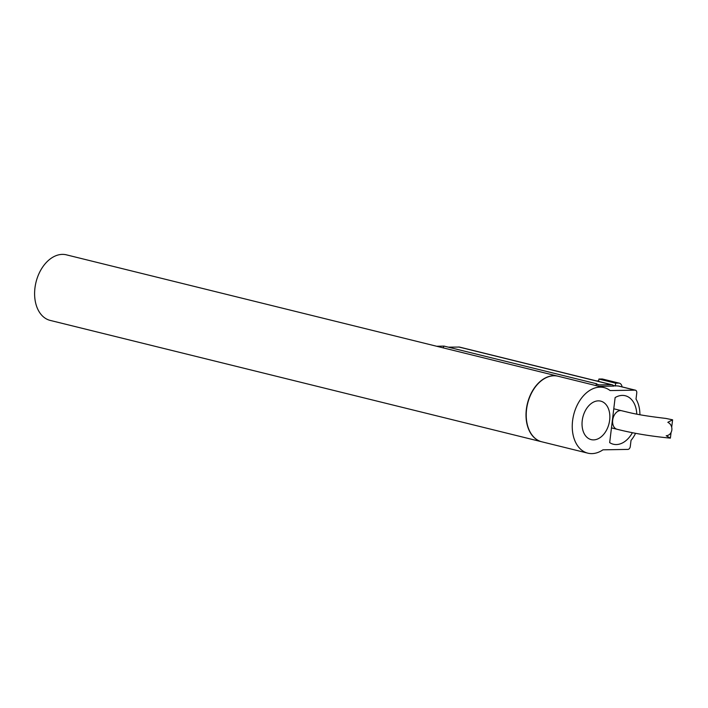 <?xml version="1.0" encoding="UTF-8"?>
<svg xmlns="http://www.w3.org/2000/svg" width="708" height="708" viewBox="0 0 708 708"><rect width="100%" height="100%" fill="white"/><g stroke="black" fill="none" stroke-linecap="round" stroke-linejoin="round"><path stroke-width="1.06" d="M598.658 381.108L596.322 380.869M613.562 385.639L618.341 386.019A2.938 1.991 103.9 0 1 618.695 386.055L635.43 390.188A2.938 1.991 103.9 0 0 635.076 390.152L610.119 390.568A33.772 22.948 103.9 0 0 604.039 387.586A33.772 22.948 103.9 0 0 599.968 387.134A33.772 22.948 103.9 0 0 573.038 417.809A33.772 22.948 103.9 0 0 587.852 453.164A33.772 22.948 103.9 0 0 591.923 453.616A33.772 22.948 103.9 0 0 602.95 449.828L627.908 449.412A2.938 1.991 103.9 0 0 630.288 446.483L631.023 440.385A29.364 19.957 103.9 0 0 635.545 433.367M448.297 347.159L459.404 347.062L612.119 384.771A5.876 3.991 103.9 0 1 613.925 386.09L598.995 386.338M622.049 386.887A5.876 3.991 103.9 0 0 619.403 383.205L602.667 379.072A5.876 3.991 103.9 0 0 601.959 378.992L598.906 379.046L598.623 381.435M619.403 383.205A5.876 3.991 103.9 0 0 618.695 383.125L615.641 383.178L615.296 386.064M612.119 384.771A5.876 3.991 103.9 0 0 611.411 384.692L599.225 384.895A8.815 5.983 -76.1 0 1 598.154 384.771A8.815 5.983 -76.1 0 1 597.455 384.533A38.179 25.939 103.9 0 0 596.711 383.798L595.764 385.541M604.039 387.586L558.019 376.222A33.772 22.948 103.9 0 0 553.948 375.771A33.772 22.948 103.9 0 0 527.018 406.445A33.772 22.948 103.9 0 0 541.824 441.801L587.852 453.164M443.058 347.84L443.996 346.097L596.711 383.798M639.917 414.755A29.364 19.957 103.9 0 0 636.023 399.1L636.758 393.002A2.938 1.991 103.9 0 0 635.43 390.188M636.793 414.171A24.966 16.957 -76.1 0 0 622.279 395.409A24.966 16.957 -76.1 0 0 615.128 397.577L609.677 442.624A24.966 16.957 -76.1 0 0 616.332 444.553A24.966 16.957 -76.1 0 0 632.368 432.756M598.304 400.861A19.824 13.47 103.9 0 0 582.498 418.87A19.824 13.47 103.9 0 0 591.198 439.624A19.824 13.47 103.9 0 0 593.587 439.889A19.824 13.47 103.9 0 0 609.393 421.88A19.824 13.47 103.9 0 0 600.694 401.126A19.824 13.47 103.9 0 0 598.304 400.861M598.906 379.046L615.641 383.178M436.694 346.265L443.996 346.097M541.726 441.774A33.772 22.948 -76.1 0 1 541.62 441.748A33.772 22.948 -76.1 0 1 526.805 406.392A33.772 22.948 -76.1 0 1 553.736 375.718A33.772 22.948 -76.1 0 1 557.807 376.169A33.772 22.948 -76.1 0 1 557.913 376.196M541.62 441.748L50.215 320.414A33.772 22.948 -76.1 0 1 35.4 285.059A33.772 22.948 -76.1 0 1 62.331 254.384A33.772 22.948 -76.1 0 1 66.402 254.836L557.807 376.169M617.013 429.252A9.54 6.487 103.9 0 1 612.827 419.26A9.54 6.487 103.9 0 1 620.438 410.587A9.54 6.487 103.9 0 1 621.597 410.72L628.97 412.499C637.669 414.543 647.2 416.207 665.874 418.428L672.6 419.809L667.821 422.313C674.016 425.331 672.892 435.137 666.193 435.765L670.388 438.119L668.6 437.96C649.537 436.048 632.341 433.146 617.013 429.252L611.455 427.88M670.388 438.119L671.042 432.685M671.724 427.039L672.6 419.809M598.658 381.152L597.419 380.851M635.076 390.152L618.341 386.019M458.695 346.982L611.411 384.692M601.959 378.992L618.695 383.125M597.357 384.435L599.225 384.895M621.597 410.72L613.765 408.781"/></g></svg>
